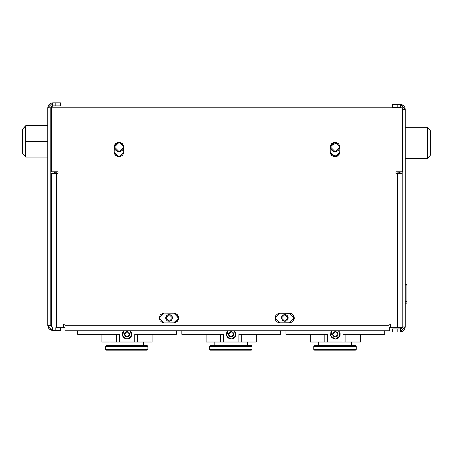 <?xml version="1.0" encoding="UTF-8"?>
<svg xmlns="http://www.w3.org/2000/svg" width="453" height="453" viewBox="0 0 453 453"><rect width="100%" height="100%" fill="white"/><g stroke="black" fill="none" stroke-linecap="round" stroke-linejoin="round"><path stroke-width="0.68" d="M169.122 314.58L172.514 317.978L169.122 321.37L167.236 320.798L165.985 319.274L165.792 317.315L166.721 315.577L168.459 314.648L170.419 314.841L171.942 316.092L172.514 317.978L171.523 320.379L169.122 321.37L165.724 317.978L168.958 314.586M284.852 321.37L281.455 317.978L284.852 314.58L288.244 317.978L284.852 321.37L282.451 320.379L281.455 317.978L282.026 316.092L283.55 314.841L285.515 314.648L287.253 315.577L288.182 317.315L287.989 319.274L286.738 320.798L285.016 321.37M168.029 321.194L166.829 320.481M167.384 320.894L167.797 321.103M166.517 320.152L167.015 320.639L166.511 320.152M165.724 317.955L166.047 319.416M167.214 315.169L165.855 317.049M63.437 327.621L64.983 327.621L63.437 327.621M389.025 327.621L390.565 327.621L389.025 327.621M171.523 315.577L171.008 315.152M282.451 320.379L283.114 320.894M286.149 321.115L286.738 320.798M286.738 315.152L286.149 314.841M165.821 317.168L166.16 316.313M166.285 319.846L165.809 318.714M165.815 318.742L166.421 320.033M281.715 316.675L281.523 317.315M166.087 316.454L165.798 317.281M165.787 318.612L165.724 318L165.787 318.612M166.506 320.141L166.313 319.886M165.787 317.343L165.724 317.966M167.797 314.852L167.536 314.977M172.259 316.675L172.451 317.315M127.027 339.15L122.531 336.069L123.777 330.764L122.57 332.479L122.293 335.265L123.612 337.734L126.081 339.054L128.873 338.782L131.036 337.004L131.755 335.265L131.478 332.479L130.271 330.764L131.523 336.069L127.027 339.15M135.504 342.043L137.559 342.043L137.559 334.325L137.559 342.043L152.1 342.043L152.1 334.325L152.1 342.043L119.309 342.043L119.309 334.325L77.644 334.325L119.309 334.325L119.309 342.043L134.739 342.043L134.739 334.325L176.404 334.325L176.404 330.764L176.404 334.325L134.739 334.325L134.739 342.043M119.309 342.043L101.948 342.043L101.948 334.325L101.948 342.043L118.544 342.043M127.027 337.026L124.326 334.325L127.027 331.624L129.728 334.325L127.027 337.026L125.113 336.234L124.326 334.325L124.779 332.825L125.991 331.828L127.553 331.675L128.935 332.417L129.671 333.799L129.518 335.356L128.527 336.573L127.027 337.026M77.644 334.325L77.644 330.764L77.644 334.325M116.489 342.043L116.489 334.325L116.489 342.043M129.705 338.334L130.436 337.734M131.846 334.325L131.755 333.385M122.202 334.325L122.293 335.265M231.183 339.15L226.687 336.069L227.933 330.764L226.726 332.479L226.449 335.265L227.774 337.734L230.243 339.054L233.029 338.782L235.192 337.004L235.911 335.265L235.634 332.479L234.433 330.764L235.679 336.069L231.183 339.15M239.66 342.043L241.715 342.043L241.715 334.325L241.715 342.043L256.256 342.043L256.256 334.325L256.256 342.043L223.465 342.043L223.465 334.325L181.806 334.325L223.465 334.325L223.465 342.043L238.895 342.043L238.895 334.325L280.56 334.325L280.56 330.764L280.56 334.325L238.895 334.325L238.895 342.043M223.465 342.043L206.104 342.043L206.104 334.325L206.104 342.043L222.7 342.043M231.183 337.026L228.482 334.325L231.183 331.624L233.884 334.325L231.183 337.026L230.147 336.822L228.935 335.826L228.533 334.852L228.533 333.799L229.269 332.417L230.147 331.828L231.71 331.675L232.683 332.077L233.674 333.295L233.884 334.325L233.425 335.826L232.683 336.573L231.183 337.026M181.806 334.325L181.806 330.764L181.806 334.325M220.645 342.043L220.645 334.325L220.645 342.043M233.861 338.334L234.592 337.734M236.002 334.325L235.911 333.385M226.358 334.325L226.449 335.265M335.339 339.15L330.843 336.069L332.089 330.764L330.883 332.479L330.605 335.265L331.93 337.734L334.399 339.054L337.185 338.782L339.348 337.004L340.067 335.265L339.79 332.479L338.589 330.764L339.835 336.069L335.339 339.15M343.816 342.043L345.871 342.043L345.871 334.325L345.871 342.043L360.412 342.043L360.412 334.325L360.412 342.043L327.621 342.043L327.621 334.325L285.962 334.325L327.621 334.325L327.621 342.043L343.051 342.043L343.051 334.325L384.716 334.325L384.716 330.764L384.716 334.325L343.051 334.325L343.051 342.043M327.621 342.043L310.265 342.043L310.265 334.325L310.265 342.043L326.856 342.043M335.339 337.026L332.638 334.325L335.339 331.624L338.04 334.325L335.339 337.026L334.303 336.822L333.091 335.826L332.689 334.852L332.689 333.799L333.425 332.417L334.303 331.828L335.866 331.675L336.839 332.077L337.83 333.295L338.04 334.325L337.581 335.826L336.839 336.573L335.339 337.026M285.962 334.325L285.962 330.764L285.962 334.325M324.801 342.043L324.801 334.325L324.801 342.043M338.017 338.334L338.748 337.734M340.158 334.325L340.067 333.385M330.514 334.325L330.605 335.265M105.47 349.41L106.24 350.186L147.134 350.186L147.905 349.41L105.47 349.41L147.905 349.41L147.905 346.324L147.134 345.554L106.24 345.554L105.47 346.324L147.905 346.324L105.47 346.324L105.47 349.41L105.47 346.324L106.24 345.554L147.134 345.554L147.905 346.324L147.905 349.41L147.134 350.186L106.24 350.186L105.47 349.41M110.022 342.043L110.022 345.554L110.022 342.043M143.352 345.554L143.352 342.043L143.352 345.554M209.626 349.41L210.396 350.186L251.29 350.186L252.061 349.41L209.626 349.41L252.061 349.41L252.061 346.324L251.29 345.554L210.396 345.554L209.626 346.324L252.061 346.324L209.626 346.324L209.626 349.41L209.626 346.324L210.396 345.554L251.29 345.554L252.061 346.324L252.061 349.41L251.29 350.186L210.396 350.186L209.626 349.41M214.178 342.043L214.178 345.554L214.178 342.043M247.508 345.554L247.508 342.043L247.508 345.554M313.782 349.41L314.552 350.186L355.446 350.186L356.217 349.41L313.782 349.41L356.217 349.41L356.217 346.324L355.446 345.554L314.552 345.554L313.782 346.324L356.217 346.324L313.782 346.324L313.782 349.41L313.782 346.324L314.552 345.554L355.446 345.554L356.217 346.324L356.217 349.41L355.446 350.186L314.552 350.186L313.782 349.41M318.334 342.043L318.334 345.554L318.334 342.043M351.664 345.554L351.664 342.043L351.664 345.554M159.235 318.034L164.196 313.148L159.235 318.034L160.062 320.747L162.253 322.547L164.122 322.921L174.654 322.836L177.185 321.528L178.267 319.948L178.652 318.068L178.295 316.188L177.242 314.592L174.728 313.238L164.196 313.148L162.304 313.499L160.073 315.294L159.235 318.034L164.122 322.921L159.235 318.034L159.331 317.072M275.141 317.083L275.135 318.969L275.854 320.701L277.179 322.032L279.852 322.842L290.367 322.763L292.859 321.471L294.207 319.014L294.218 317.128L293.51 315.379L291.347 313.595L289.495 313.221L279.926 313.227L278.063 313.572L275.871 315.339L275.045 318.034L279.926 313.227L275.045 318.017M339.744 146.2L339.025 144.462L336.862 142.684L334.076 142.412L331.607 143.731L330.288 146.2L330.197 151.959L330.56 153.805L331.607 155.373L334.076 156.693L336.862 156.415L339.025 154.637L339.744 152.904L339.841 147.14L339.473 145.294L338.425 143.731M337.7 143.131L338.425 143.726L336.862 142.684L335.016 142.316L333.17 142.684L331.607 143.731M335.956 156.693L336.856 156.421L330.565 153.81L332.338 155.968M119.932 156.693L122.401 155.373L123.443 153.805L123.811 151.959L123.72 146.2L123.001 144.462L120.832 142.684L118.992 142.316L117.146 142.684L115.583 143.726L116.302 143.131L114.977 144.462L114.258 146.2L114.167 151.959L114.977 154.637L117.146 156.415L119.932 156.693L122.401 155.373L123.443 153.81M63.437 324.206L64.983 324.206L63.437 324.206L63.437 327.678L56.495 327.678L56.495 173.369L58.041 173.369L58.041 171.829L51.478 171.829L51.478 107.791L402.524 107.791L402.524 171.829L395.967 171.829L395.967 173.369L397.513 173.369L397.513 327.678L390.565 327.678L390.565 324.206L389.025 324.206L389.025 325.747L64.983 325.747L64.983 324.206L63.437 324.206L63.437 327.678L56.495 327.678L56.495 173.369L51.478 173.369L51.478 326.862L51.478 173.369L58.041 173.369L58.041 171.829L58.041 173.369M178.295 316.188L176.494 313.974L173.765 313.148L178.652 318.068L173.692 322.921L174.654 322.836M160.696 314.552L160.073 315.294M339.841 147.14L339.841 151.959L336.862 156.415L337.695 155.968L339.473 153.805L339.841 151.959L335.016 156.783L330.197 151.959L330.288 152.904L330.197 147.14L335.016 142.316L339.841 147.14L339.473 145.294M331.007 144.462L330.197 147.14L330.56 145.3M278.974 313.306L278.063 313.572M278.912 322.746L279.852 322.842L275.045 318.034L275.135 318.969M275.854 320.701L277.179 322.032M293.51 315.379L292.91 314.648L294.28 318.544L292.117 322.066L293.923 319.914L294.218 317.128M291.353 313.595L292.179 314.042M290.452 313.317L289.495 313.221L294.303 318.068L289.422 322.842L279.852 322.842L275.045 318.034M123.443 153.805L123.811 151.959L118.992 156.783L114.167 151.959L114.977 154.637L116.308 155.968M117.14 156.415L114.167 151.959L114.535 145.294L114.167 147.14L118.992 142.316L123.811 147.14L123.72 146.2M122.401 143.731L120.832 142.684L118.992 142.316L116.308 143.131L118.986 142.316L123.443 145.283M115.577 143.731L114.977 144.462M64.983 324.206L64.983 325.747L389.025 325.747L389.025 330.764L64.983 330.764L64.983 325.747L64.983 330.764L389.025 330.764L389.025 324.206L390.565 324.206L390.565 327.678L402.524 327.678M395.967 171.829L395.967 173.369L395.967 171.829L402.524 171.829L402.524 107.791L51.478 107.791L51.478 171.829L58.041 171.829M402.145 327.678L397.513 327.678L397.513 173.369L402.19 173.369L395.967 173.369M390.565 324.206L389.025 324.206M337.689 143.125L333.618 142.525L330.565 145.283M279.926 313.227L290.43 313.317M289.433 322.842L292.111 322.066M177.242 314.592L178.267 319.943L173.692 322.921L164.122 322.921M164.196 313.148L173.765 313.148M176.489 313.974L173.771 313.148M123.811 151.959L123.448 145.3M117.151 156.421L120.832 156.415M390.758 327.819L397.7 327.678L390.758 327.819M400.922 171.97L402.19 171.97L400.922 171.97M51.67 171.829L53.239 171.97L51.67 171.829M60.453 327.819L63.63 327.621L60.453 327.819M119.173 142.457L115.77 143.867L118.239 142.553L121.398 143.001L117.344 142.82L114.592 145.798L115.77 143.873L117.333 142.825L119.179 142.457L121.398 142.995L119.184 142.457M330.747 145.441L331.794 143.873L333.363 142.825L335.209 142.457L337.423 142.995L330.752 145.424M114.722 145.436L115.77 143.873M331.794 143.873L334.263 142.553L337.423 142.995L333.374 142.82L330.616 145.798M65.17 330.764L77.644 330.905L65.17 330.764M176.404 330.905L181.806 330.905L176.404 330.905M280.56 330.905L285.962 330.905L280.56 330.905M384.716 330.905L389.212 330.905L389.212 327.819L389.212 330.905L384.716 330.905M399.631 327.819L399.065 327.819M115.787 150.288L117.293 151.291L119.065 151.647L114.428 147.01L119.065 142.372L116.489 143.154L114.785 145.232L114.518 147.91L115.368 149.807M338.374 143.731L336.868 142.723L335.095 142.372L339.733 147.01L335.095 151.647L330.458 147.01L335.095 142.372L333.317 142.723L331.817 143.731L330.809 145.232L330.458 147.01L330.809 148.782L331.817 150.288L333.317 151.291L335.095 151.647L336.868 151.291L338.374 150.288L339.376 148.782L339.733 147.01L338.821 144.252M397.587 173.239L395.967 173.239L397.587 173.239L398.266 171.829L397.587 173.239L401.075 171.829L397.587 173.239M58.041 173.239L56.574 173.239L53.086 171.829L56.574 173.239L58.041 173.239M121.642 150.866L120.843 151.291L122.344 150.288L123.352 148.782L123.703 147.01L123.352 145.232L121.642 143.154L119.065 142.372L123.703 147.01L119.065 151.647L121.076 151.189M55.895 171.829L56.574 173.239L55.895 171.829M333.317 142.723L332.519 143.154M119.971 142.457L119.065 142.372M116.489 150.866L117.293 151.291M402.19 326.981L402.19 171.829L402.19 326.981L405.276 326.981L402.19 326.981L400.259 328.912L401.624 328.346L402.19 326.981M405.276 326.981L400.259 331.998L405.276 326.981L405.276 109.411L404.891 107.491L403.804 105.866L402.179 104.779L400.259 104.4L405.276 109.411L402.524 109.411L405.276 109.411L405.276 326.981L404.433 329.767L403.045 331.154L401.239 331.902L400.259 331.998L400.259 328.912L401.998 327.819M400.259 104.4L400.259 107.486L401.307 107.791L397.173 107.486L397.173 104.4L400.259 104.4L400.259 107.486L392.547 107.486L392.547 104.4L392.547 107.486L397.173 107.486L397.173 104.4L392.547 104.4L400.259 104.4M403.804 105.866L401.245 104.496M403.804 330.531L401.239 331.902M400.259 328.912L400.259 331.998L397.173 331.998L397.173 328.912L400.259 328.912L397.173 328.912L397.173 331.998L400.259 331.998M392.547 331.998L397.173 331.998L392.547 331.998L392.547 328.912L397.173 328.912L392.547 328.912L392.547 331.998M427.264 127.31L430.35 130.657L427.264 127.519L430.35 130.657L430.35 142.972L430.35 130.657L427.264 127.519L427.264 158.431L430.35 155.294L430.35 142.972L405.276 142.972L427.264 142.972L427.264 127.31L405.276 127.31M430.35 142.972L430.35 155.294L427.264 158.431L427.264 142.972L430.35 142.972M427.264 158.635L430.35 155.294L427.264 158.635L405.276 158.635M50.81 141.393L51.478 141.393L50.81 141.393M25.736 125.73L25.736 141.393L47.724 141.393L25.736 141.393L25.736 156.851L22.65 153.709L22.65 129.071L25.736 125.934L22.65 129.071L22.65 153.709L25.736 157.055L25.736 125.934L22.65 129.071L25.736 125.73L47.724 125.73M25.736 156.851L22.65 153.709L25.736 156.851M47.724 325.401L47.724 107.831L50.81 107.831L50.81 325.401L47.724 325.401L47.724 107.831L48.567 105.045L50.821 103.199L52.741 102.814L52.741 105.9L51.376 106.466L50.81 107.831L47.724 107.831L52.741 102.814L55.827 102.814L55.827 105.9L52.741 105.9L52.741 102.814L60.453 102.814L55.827 102.814L55.827 105.9L52.741 105.9L50.81 107.831L50.81 325.401L47.724 325.401L48.567 328.187L49.955 329.569L52.741 330.418L52.741 327.678L52.741 330.418L47.724 325.401L52.741 330.418L55.827 330.418L52.741 330.418M60.453 105.9L55.827 105.9L60.453 105.9L60.453 102.814L60.453 105.9M51.376 326.766L50.81 325.401L52.741 327.332M49.196 328.946L51.761 330.322M55.827 327.678L55.827 330.418L60.453 330.418L60.453 327.678L60.453 330.418L55.827 330.418L55.827 327.678M406.896 284.348L405.276 284.348L406.896 284.348L406.896 301.63L405.276 301.63L406.896 301.63L406.896 284.348M405.276 285.894L406.896 285.894L405.276 285.894M405.276 303.176L406.896 303.176L406.896 301.63L406.896 303.176L405.276 303.176M50.81 137.072L51.478 137.072M47.724 157.055L25.736 157.055M50.81 145.713L51.478 145.713"/></g></svg>

